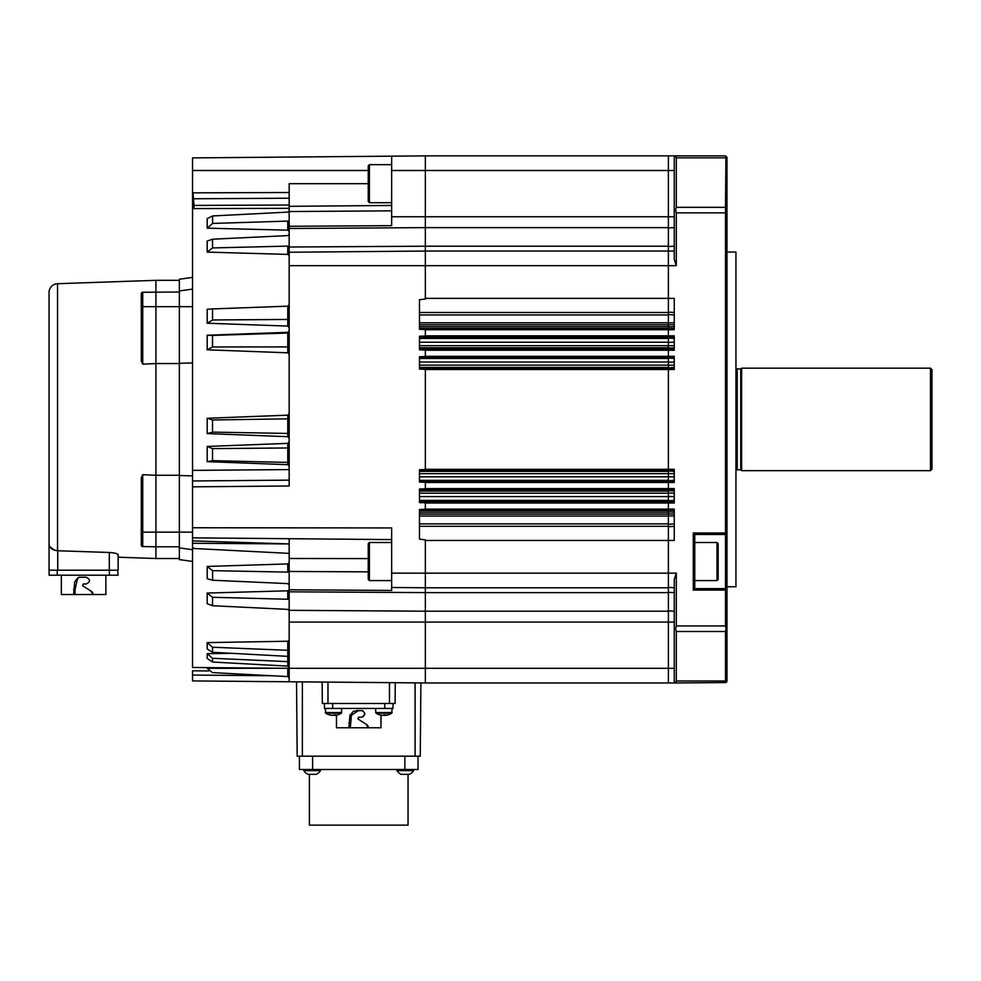 <?xml version="1.0" encoding="UTF-8"?>
<svg xmlns="http://www.w3.org/2000/svg" width="981" height="981" viewBox="0 0 981 981"><rect width="100%" height="100%" fill="white"/><g stroke="black" fill="none" stroke-linecap="round" stroke-linejoin="round"><path stroke-width="1.47" d="M341.744 708.441L341.376 713.199L325.704 713.199A14.641 14.641 0 0 0 329.567 714.916A14.605 14.053 90 0 0 331.652 715.333L332.044 715.333M329.567 714.916L329.567 714.916A14.359 3.495 -62.6 0 0 329.837 714.953A14.359 3.495 -62.6 0 0 330.156 714.916A14.605 14.053 -90 0 0 332.24 715.333L332.951 715.333A14.605 3.973 90 0 0 333.54 714.916A14.359 12.361 28.6 0 0 335.625 714.916A14.605 3.973 -90 0 1 335.036 715.333L335.428 715.333A14.605 14.053 -90 0 0 337.513 714.916L337.513 714.916A14.641 14.641 0 0 0 341.376 713.199M392.106 708.441L391.738 713.199L376.079 713.199A14.641 14.641 0 0 0 379.929 714.916A14.605 14.053 90 0 0 382.026 715.333L382.418 715.333M383.914 714.916A14.605 3.973 -90 0 0 384.503 715.333L385.202 715.333A14.605 14.053 90 0 0 385.398 715.308A14.605 3.973 -90 0 0 385.987 714.916A14.359 12.361 28.6 0 1 383.902 714.916L383.902 714.916A14.605 3.973 90 0 1 383.313 715.333L382.615 715.333A14.605 14.053 -90 0 1 380.518 714.916A14.359 3.495 -62.6 0 1 380.211 714.953A14.359 3.495 -62.6 0 1 379.929 714.916L379.929 714.916M336.471 715.174L336.471 727.767L348.893 727.767L349.923 715.333L353.442 711.25L361.523 710.489C365.864 712.733 365.864 714.977 361.523 717.234L358.494 717.234L357.979 718.975L367.446 725.118L368.807 727.767L380.984 727.767L380.984 715.174M396.937 769.496L396.937 770.612A9.81 9.81 0 0 0 401.106 774.328L409.457 774.328A9.81 9.81 0 0 0 413.626 770.612L396.937 770.612M413.626 769.496L413.626 770.612A9.81 9.81 0 0 1 409.457 774.328M303.816 770.612L303.816 769.496L303.816 770.612A9.81 9.81 0 0 0 307.985 774.328L316.336 774.328A9.81 9.81 0 0 0 320.505 770.612L303.816 770.612A9.81 9.81 0 0 0 307.985 774.328M320.505 769.496L320.505 770.612M408.047 774.328L408.047 825.144L309.395 825.144L309.395 774.328M142.27 292.35A1.459 1.459 0 0 0 141.289 293.724L142.736 292.264L142.736 364.147L141.289 361.02L141.289 293.724L141.289 306.673L155.93 306.673L155.93 280.321L57.536 283.705A8.78 8.78 0 0 0 49.05 292.485L49.05 543.781L49.05 292.485M118.088 554.547L118.161 570.219L49.05 570.219L49.05 543.781C49.075 547.582 51.895 549.912 57.536 550.758L109.369 552.475C114.74 552.879 117.671 553.64 118.161 554.768L118.161 557.208L155.93 558.508L155.93 546.797L179.364 546.797M142.736 474.681L142.736 546.564L141.289 545.105L141.289 477.808L142.736 474.681L155.93 475.282L155.93 363.546L179.364 363.546M192.534 176.825L192.534 277.39L179.364 279.242L179.364 306.673L155.93 306.673L155.93 363.546L142.736 364.147L155.93 363.546L155.93 475.282L179.364 475.282M141.546 292.902L141.289 293.724A1.459 1.459 0 0 1 142.736 292.264L146.574 292.191M155.93 558.508L179.364 558.508M61.349 575.197L61.349 594.535L73.6 594.535L74.679 581.917L78.921 577.257L86.205 577.257C90.559 579.489 90.559 581.745 86.205 583.989L83.177 583.989L82.662 585.731L92.165 591.899L93.514 594.535L105.862 594.535L105.862 575.197M368.243 546.54L368.243 556.84M212.595 570.66L287.764 572.107L287.764 563.928L207.187 566.442L212.595 570.66L212.595 580.237L287.764 583.609L289.174 584.86L289.174 571.457L368.243 571.862L368.243 576.558L368.243 543.682L369.408 542.505L369.408 580.58L368.243 579.403L368.243 576.558M368.243 169.039L368.243 165.814L369.408 164.649L369.408 202.711L368.243 201.546L368.243 169.039M419.488 338.433L668.392 338.433L668.392 347.728L419.488 347.728M419.488 358.457L668.392 358.457L668.392 367.446L419.488 367.446M419.488 471.383L668.392 471.383L668.392 480.371L419.488 480.371M419.488 491.101L668.392 491.101L668.392 500.396L419.488 500.396M419.488 314.95L668.392 314.95L668.392 326.587L419.488 326.587M419.488 512.241L668.392 512.241L668.392 523.879L419.488 523.879M741.611 419.414L741.611 470.659L930.491 470.659L930.491 368.169L741.611 368.169L741.611 419.414M736.339 368.758L740.729 369.052L740.729 469.776L741.611 470.659M735.946 252.056L735.946 586.773L735.946 252.056L726.97 252.056M718.178 561.549L718.178 579.403L717.013 580.58L717.013 542.505L718.178 543.682L718.178 561.549M668.392 156.286L668.392 682.543M289.174 434.46L287.789 433.443L287.764 418.85L287.764 415.159L289.174 413.541M287.764 415.159L207.187 418.262L207.187 433.602L287.764 436.68L287.789 433.443M289.174 438.299L287.764 436.68M327.973 703.463L327.973 682.102L395.282 682.69L395.098 703.463L322.344 703.463L322.16 682.053L302.356 681.881L302.356 756.179L297.182 756.179L296.532 681.832M192.534 306.673L179.364 306.673L179.364 559.587L192.534 561.439M285.201 668.294L192.534 667.485L192.534 527.753L391.664 527.937L391.664 590.439L289.174 589.777L289.174 681.77L425.349 682.948L425.349 611.2L668.392 611.2L668.392 622.077L289.174 622.077M391.664 170.498L391.664 225.667L289.174 226.28L289.174 485.987L192.534 486.834L192.534 157.904L391.664 156.163L391.664 170.498L425.349 170.498L425.349 155.856L668.392 155.856L668.392 170.498L674.254 170.498M289.174 198.334L289.174 211.136L287.764 212.117L212.595 215.955L212.595 223.435L287.764 221.105L289.174 222.062L289.174 226.28M192.534 470.39L289.174 469.58L289.174 480.138L192.534 480.972L289.174 480.138M179.364 547.876L192.534 549.728L192.534 547.288L193.931 548.489L289.174 553.382L289.174 570.881L287.764 572.107M289.174 584.86L289.174 589.777M368.243 183.68L289.174 183.68L289.174 205.029L193.993 205.421L193.993 208.597L289.174 208.328M193.993 208.597L192.534 207.837M192.534 194.471L192.975 192.84L289.174 192.509M192.534 540.899L289.174 543.94L289.174 538.704M192.534 537.858L391.664 539.599M289.174 157.058L425.349 155.869M289.174 681.77L192.534 680.924L192.534 670.783L208.732 670.955M395.282 682.69L420.898 682.911L420.26 756.179L302.356 756.179M391.664 587.484L425.349 587.778L425.349 539.857L419.488 539.096L419.488 509.519L425.349 509.286L425.349 502.799L419.488 502.566L419.488 489.016L425.349 488.783L425.349 482.296L419.488 482.063L419.488 469.752L425.349 469.507L425.349 369.322L419.488 369.077L419.488 356.765L425.349 356.532L425.349 350.045L419.488 349.812L419.488 336.262L425.349 336.029L425.349 329.542L419.488 329.309L419.488 299.732L425.349 298.972L425.349 246.206L668.392 246.206L668.392 265.679L676.301 265.679L674.254 259.291L674.254 210.29L675.602 209.946L676.301 207.334L725.499 207.334L725.499 212.865L676.301 212.865L676.301 265.679M192.534 527.753L192.534 486.834M289.174 252.24L425.349 251.05M179.364 475.503L192.534 475.895M179.364 363.313L192.534 362.933M179.364 290.952L192.534 289.101M289.174 222.062L289.137 211.356M192.534 543.278L289.113 543.915M192.975 192.84L193.993 205.421L192.534 206.035M193.993 198.763L289.174 198.211M207.187 593.051L212.521 597.282L212.521 605.731L207.187 603.707L207.187 593.051L287.764 590.82L289.174 589.642M212.521 605.731L287.764 609.385L289.174 610.501M212.521 597.282L287.764 599.256L287.764 590.82M289.174 598.177L287.764 599.256M287.764 563.928L289.174 562.604M207.187 566.442L207.187 578.729L212.595 580.237M207.187 642.629L212.521 647.239L212.521 652.279L207.187 648.993L207.187 642.629L287.764 641.231L289.174 640.495M212.521 652.279L287.789 656.35L289.174 658.055M289.174 651.188L287.764 650.293L287.764 641.231M212.521 647.239L287.764 650.293M207.187 653.665L212.521 658.288L212.521 662.04L207.187 658.398L207.187 653.665L232.068 653.334M212.521 662.04L287.789 666.136L287.764 656.35M212.521 658.288L287.764 661.623M235.489 667.853L207.187 668.319L289.174 668.257M207.187 668.319L212.521 672.623L287.789 676.571L287.764 668.294M250.56 674.621L287.764 676.571M289.174 234.459L287.764 235.599L212.521 239.205L207.187 241.068L207.187 252.105L287.764 254.41L287.764 246.108L289.174 247.212M289.174 255.624L287.764 254.41M212.521 239.205L212.521 247.935L287.764 246.108M212.521 247.935L207.187 252.105M212.595 223.435L207.187 228.168L207.187 218.567L212.595 215.955M207.187 228.168L287.764 230.167L287.764 221.105M289.174 231.222L287.764 230.167M212.521 308.917L207.187 309.26L207.187 323.227L287.764 326.084L287.789 306.17L212.521 308.917L212.521 319.965L287.764 319.463M289.174 327.58L287.764 326.084M212.521 319.965L207.187 323.227M207.187 335.232L212.521 335.416L212.521 346.967L207.187 349.825L207.187 335.232L287.764 332.326L289.174 330.818M207.187 349.825L287.764 352.804L287.764 332.326M289.174 354.362L287.764 352.804M212.521 346.967L287.764 346.918M212.521 335.416L287.764 333.037M207.187 418.262L212.521 419.966L212.521 432.118L287.764 433.443M212.521 432.118L207.187 433.602M212.521 419.966L287.764 418.85M207.187 446.441L212.521 448.624L212.521 460.665L207.187 461.634L207.187 446.441L287.764 443.363L289.174 441.757M207.187 461.634L287.764 464.687L287.764 443.363M289.174 466.269L287.764 464.687M212.521 460.665L287.764 462.419M212.521 448.624L287.764 447.961M289.174 447.177L287.789 447.961M289.174 463.596L287.789 462.419M289.174 417.894L287.789 418.85M289.174 331.652L287.789 333.037M289.174 347.421L287.789 346.918M289.174 304.686L287.789 306.17M289.174 319.769L287.789 319.463M289.174 662.69L287.789 661.623M289.174 667.803L287.789 666.136M287.789 676.571L289.174 678.03L288.022 676.596M674.254 587.791L668.392 587.374M725.928 682.543L676.301 682.972L674.254 681.501L674.254 579.538L676.301 573.149L676.301 625.964L725.499 625.964L725.499 590.096L693.285 590.096L694.756 588.637L725.499 588.637L726.97 590.096L726.97 210.29L726.001 209.946M725.499 532.99L725.499 534.461L694.756 534.461L693.285 532.99L725.499 532.99L725.499 212.865M419.488 328.279L668.392 328.279L668.392 329.739L674.254 329.739L674.254 298.371L668.392 298.371L668.392 312.51L419.488 312.51M419.488 348.77L668.392 348.77L668.392 350.229L674.254 350.229L674.254 335.833L668.392 335.833L668.392 337.292L419.488 337.292M419.488 368.047L668.392 368.047L668.392 369.506L674.254 369.506L674.254 356.336L668.392 356.336L668.392 357.795L419.488 357.795M419.488 481.033L668.392 481.033L668.392 482.493L674.254 482.493L674.254 469.323L668.392 469.323L668.392 470.782L419.488 470.782M419.488 501.536L668.392 501.536L668.392 502.995L674.254 502.995L674.254 488.599L668.392 488.599L668.392 490.059L419.488 490.059M419.488 526.319L668.392 526.319L668.392 540.457L674.254 540.457L674.254 509.09L668.392 509.09L668.392 510.549L419.488 510.549M674.254 251.038L668.981 251.038M676.301 682.972L668.981 682.972M674.254 210.29L674.254 157.328L676.301 155.856L668.981 155.856M726.97 210.29L726.97 157.328L725.499 155.856L674.254 155.856M725.499 625.964L726.001 628.882L726.97 628.539L726.97 590.096M725.928 589.066L725.499 590.096M694.756 534.461L694.756 588.637M725.928 534.032L726.97 532.99M676.301 212.865L675.602 209.946M674.254 628.539L675.602 628.882L676.301 625.964M726.001 628.882L725.499 631.494L676.301 631.494L675.602 628.882M675.602 682.469L676.301 681.01L725.499 681.01L726.001 682.469L726.97 681.501L726.97 628.539M725.499 207.334L725.928 156.286M675.602 156.359L676.301 157.818L675.602 156.359M725.499 681.01L725.499 631.494M725.499 157.818L676.301 157.818L676.301 207.334M676.301 631.494L676.301 681.01M725.499 588.637L725.499 534.461M718.178 551.236L718.178 556.399M930.491 368.169L931.95 369.629L931.95 469.2L930.491 470.659M425.349 335.833L668.392 335.833L668.392 329.739L425.349 329.739M668.392 338.433L668.392 337.292M668.392 328.279L668.392 326.587M425.349 469.323L668.392 469.323L668.392 369.506L425.349 369.506M668.392 348.77L668.392 347.728M425.349 356.336L668.392 356.336L668.392 350.229L425.349 350.229M668.392 358.457L668.392 357.795M668.392 491.101L668.392 490.059M668.392 481.033L668.392 480.371M425.349 488.599L668.392 488.599L668.392 482.493L425.349 482.493M668.392 512.241L668.392 510.549M668.392 501.536L668.392 500.396M425.349 509.09L668.392 509.09L668.392 502.995L425.349 502.995M289.174 228.512L425.349 227.629L425.349 170.498L668.392 170.498L668.392 246.206M668.392 592.622L425.349 592.622L425.349 587.791L668.392 587.791L668.392 611.2M676.301 573.149L668.392 573.149L668.392 587.791M425.349 251.038L668.392 251.038M668.392 526.319L668.392 523.879M391.664 573.149L668.392 573.149L668.392 540.457L425.349 540.457M425.349 298.371L668.392 298.371L668.392 265.679L289.174 265.679M668.392 314.95L668.392 312.51M674.254 668.319L668.392 668.319L668.392 682.972L425.349 682.972M289.174 668.319L668.392 668.319L668.392 622.077L674.254 622.077M425.349 592.622L425.349 611.2L289.174 610.317M668.392 227.629L425.349 227.629L425.349 246.206L289.174 247.016M368.243 177.782L368.243 188.045M368.243 198.321L368.243 201.546M118.088 575.197L117.634 570.219M49.111 575.197L49.111 570.219L49.111 575.197L117.634 575.197M73.6 594.535L93.514 594.535L90.706 590.93M75.083 594.535L75.034 589.569L73.563 589.618M78.946 577.257L77.597 578.116L75.034 589.569M77.597 578.116L74.679 581.917M92.091 594.535L92.079 593.591M141.289 545.105A1.459 1.459 0 0 0 142.736 546.564L155.93 546.797L155.93 532.156L192.534 532.156M155.93 475.282L155.93 532.156L141.289 532.156M142.736 292.264L179.364 292.031M117.462 554.044L115.856 553.419M115.599 553.345L114.274 553.026M118.161 570.219L118.161 557.208M54.764 550.329L49.872 546.76M418.029 769.496L418.029 759.539L418.029 769.496L299.426 769.496L299.426 756.179M418.029 759.539L418.029 756.179L418.029 759.539M324.466 703.463L324.466 708.441L392.989 708.441L392.989 703.463M348.893 727.767L368.807 727.767L365.974 724.174L367.446 725.118M350.352 727.767L351.345 715.725L349.923 715.333M348.856 722.862L350.303 722.801M353.442 711.25L350.254 715.284L351.345 715.725M356.826 710.489L358.543 710.489L351.492 715.272M362.811 716.976L364.883 713.812M362.811 710.747L361.523 710.489M358.384 719.232L358.494 717.234M367.36 727.767L367.348 726.835M375.711 708.441L375.711 712.537L392.106 712.537L391.738 713.199A14.641 14.641 0 0 1 387.887 714.916L387.887 714.916A14.605 14.053 -90 0 1 385.791 715.333L385.386 714.953M333.54 714.916L333.54 714.916A14.605 3.973 -90 0 0 334.129 715.333L334.84 715.333A14.605 14.053 90 0 0 335.036 715.308L335.024 714.953M341.744 712.537L325.336 712.537L325.704 713.199L325.336 708.441M57.536 283.705L57.536 550.758M109.296 570.219L109.296 552.475M668.392 342.234L419.488 342.234M668.392 362.026L419.488 362.026M668.392 322.798L419.488 322.798M737.209 369.052L737.209 469.776L740.729 469.776M674.254 322.798L668.392 322.945M674.254 523.879L668.392 524.283M674.254 342.234L668.392 342.357M674.254 500.396L668.392 500.813M674.254 362.026L668.392 362.124M674.254 480.371L668.392 480.788M192.534 170.498L368.243 170.498M391.664 216.752L674.254 216.752M289.174 591.813L425.349 592.61M415.098 756.179L415.098 682.862M419.488 324.748L668.392 324.748M419.488 514.081L668.392 514.081M419.488 516.031L668.392 516.031M419.488 493.185L668.392 493.185M419.488 496.594L668.392 496.594M419.488 473.688L668.392 473.688M419.488 476.803L668.392 476.803M419.488 365.14L668.392 365.14M419.488 345.643L668.392 345.643M389.469 703.463L389.469 682.641M289.174 558.496L368.243 558.594M289.174 543.94L289.174 553.382M289.174 206.329L391.664 205.446M289.174 211.553L391.664 210.829M192.534 675.063L272.424 675.762M287.789 656.35L287.789 650.293M668.392 227.935L674.254 227.629M668.392 246.489L674.254 246.206M674.254 611.2L668.392 610.893M674.254 592.622L668.392 592.34M668.392 312.105L674.254 312.51M668.392 314.545L674.254 314.95M668.392 324.895L674.254 324.748M674.254 526.319L668.392 526.723M668.392 327.004L674.254 326.587M668.392 328.696L674.254 328.279M674.254 516.031L668.392 515.883M674.254 514.081L668.392 513.934M674.254 512.241L668.392 511.824M668.392 336.875L674.254 337.292M674.254 510.549L668.392 510.132M668.392 338.016L674.254 338.433M668.392 345.766L674.254 345.643M674.254 501.536L668.392 501.953M668.392 348.145L674.254 347.728M668.392 349.187L674.254 348.77M674.254 496.594L668.392 496.472M674.254 493.185L668.392 493.063M674.254 491.101L668.392 490.684M668.392 357.378L674.254 357.795M674.254 490.059L668.392 489.642M668.392 358.04L674.254 358.457M668.392 365.226L674.254 365.14M674.254 481.033L668.392 481.45M668.392 367.863L674.254 367.446M668.392 368.464L674.254 368.047M674.254 476.803L668.392 476.705M674.254 473.688L668.392 473.602M674.254 471.383L668.392 470.966M668.392 470.365L674.254 470.782M693.285 590.096L693.285 532.99M109.369 575.197L109.369 570.219M57.241 575.197L57.241 570.219M57.756 550.758L57.756 570.219M404.846 769.496L404.846 756.179M312.608 769.496L312.608 756.179M332.657 708.441L332.657 703.463M384.785 708.441L384.785 703.463M375.711 712.537L376.079 713.199M391.664 580.58L369.408 580.58M391.664 164.649L369.408 164.649M735.946 586.773L726.97 586.773M694.756 580.58L717.013 580.58M694.756 542.505L717.013 542.505M736.339 470.071L737.209 469.776M740.729 369.052L741.611 368.169M391.664 202.711L369.408 202.711M391.664 542.505L369.408 542.505M155.93 280.321L179.364 280.321"/></g></svg>

